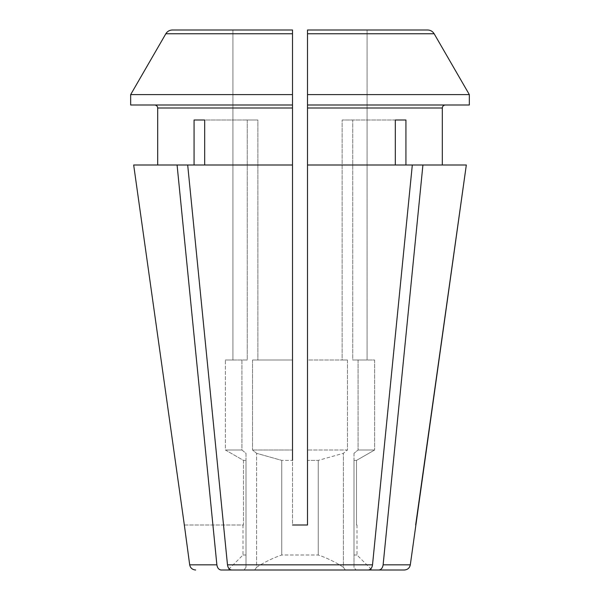 <?xml version="1.0" encoding="UTF-8"?>
<svg xmlns="http://www.w3.org/2000/svg" width="600" height="600" viewBox="0 0 600 600"><rect width="100%" height="100%" fill="white"/><g stroke="black" fill="none" stroke-linecap="round" stroke-linejoin="round"><path stroke-width="0.45" stroke-dasharray="3 2.25" d="M427.65 30C430.478 30.105 432.645 31.35 434.153 33.75L307.5 33.75L307.5 360L347.468 360L342.127 360L342.127 120L352.74 120L352.74 360L374.625 360L374.625 450L356.505 460.395L354 460.395L356.505 460.395L356.505 525L357 525L356.505 525L356.505 460.395L374.625 450L358.072 450L374.625 450L374.625 360L352.74 360L352.74 120L342.127 120L342.127 360L347.468 360L347.468 450L307.5 450L347.468 450A17589.983 12437.993 90 0 1 343.395 453.308L318.248 460.395L343.395 453.308A17589.983 12437.993 -90 0 0 347.468 450L347.468 360L307.5 360L307.5 460.395L318.248 460.395L307.5 460.395L307.5 30L367.08 30L367.08 360L352.74 360L374.625 360L367.08 360L367.08 30L427.65 30L367.08 30M184.335 525L243.495 525L243.495 460.395L225.375 450L225.375 360L247.26 360L247.26 120L257.873 120L257.873 360L292.5 360L252.532 360L292.5 360L292.5 460.395L281.752 460.395L292.5 460.395L292.5 450L252.532 450L292.5 450L292.5 360L252.532 360L252.532 450A17589.983 12437.993 -90 0 0 256.605 453.308L281.752 460.395L256.605 453.308A17589.983 12437.993 90 0 1 252.532 450L252.532 360L257.873 360L257.873 120L247.26 120L247.26 360L225.375 360L232.92 360L232.92 30L232.92 360L225.375 360L225.375 450L241.928 450L225.375 450L243.495 460.395L246 460.395L243.495 460.395L243.495 525L184.095 525M292.5 105L130.665 105L292.5 105L130.665 105L130.665 94.605L292.5 94.605L292.5 33.75L165.847 33.75C167.355 31.35 169.523 30.105 172.35 30L292.5 30L232.92 30L292.5 30L292.5 360L292.5 94.605L292.5 165L187.688 165L227.483 564.832L372.517 564.832L412.312 165L307.5 165L412.312 165L395.317 165L395.317 120L342.127 120L395.317 120M404.362 570L355.935 570L354 567.278L354 555L354 567.278L355.935 570L372 570L221.093 570M372.517 564.832C371.993 567.99 370.59 569.707 368.303 570L254.67 570L345.33 570L343.395 567.278C335.528 562.132 327.142 558.037 318.248 555L281.752 555C272.858 558.037 264.472 562.132 256.605 567.278L254.67 570L231.697 570C229.41 569.707 228.007 567.99 227.483 564.832M187.688 165L204.683 165L204.683 120L257.873 120L194.07 120L194.07 165L157.695 165L292.5 165L292.5 525L307.5 525L292.5 525L292.5 460.395M307.5 460.395L307.5 165L395.317 165M254.67 570L256.605 567.278L256.605 453.308L256.605 567.278C264.472 562.132 272.858 558.037 281.752 555L318.248 555C327.142 558.037 335.528 562.132 343.395 567.278L343.395 453.308L343.395 567.278L345.33 570M133.672 165L177.083 165L216.877 564.832L189.69 564.832M241.928 360L241.928 450A17589.983 12437.993 90 0 0 246 453.308L246 567.278L244.065 570L246 567.278L246 555L243 555L246 555L246 567.278L246 453.308A17589.983 12437.993 -90 0 1 241.928 450L241.928 360M387.09 525L422.918 165L466.327 165M422.918 165L442.305 165L405.93 165L405.93 120M358.072 360L358.072 450A17589.983 12437.993 90 0 1 354 453.308A17589.983 12437.993 -90 0 0 358.072 450L358.072 360M354 460.395L354 555L357 555L354 555L354 460.395M354 453.308L354 567.278L354 453.308M246 460.395L246 555L246 460.395M318.248 460.395L318.248 555L318.248 460.395M281.752 460.395L281.752 555L281.752 460.395M307.5 33.75L307.5 30M307.5 94.605L469.335 94.605L469.335 105L307.5 105L307.5 165M204.683 120L194.07 120M412.312 165L405.93 165M307.5 108L442.305 108L442.305 165M172.35 30L232.92 30M307.5 105L469.335 105L307.5 105M194.07 165L177.083 165M204.683 165L292.5 165M383.123 564.832L410.31 564.832M292.5 108L157.695 108M243 525L243 555L228 570M357 525L357 555L372 570"/><path stroke-width="0.9" d="M367.08 30L427.65 30L307.5 30L307.5 525L292.5 525L307.5 525L307.5 460.395M345.33 570L404.362 570C407.655 569.722 409.635 567.998 410.31 564.832L383.123 564.832L387.09 525M157.695 108L157.695 165L157.695 108C157.493 106.208 156.488 105.21 154.695 105C156.488 105.21 157.493 106.208 157.695 108L292.5 108L292.5 165L177.083 165L216.877 564.832C217.403 567.99 218.805 569.707 221.093 570L254.67 570M177.083 165L133.672 165L184.335 525L133.672 165M221.093 570C218.805 569.707 217.403 567.99 216.877 564.832L189.69 564.832L184.335 525M307.5 94.605L307.5 33.75L434.153 33.75A279664.68 279664.68 0 0 1 469.335 94.605L307.5 94.605L307.5 105L469.335 105L469.335 94.605A279664.68 279664.68 0 0 0 434.153 33.75C432.645 31.35 430.478 30.105 427.65 30M410.31 564.832L466.327 165L307.5 165M415.665 525L466.327 165M383.123 564.832C382.597 567.99 381.195 569.707 378.907 570C381.195 569.707 382.597 567.99 383.123 564.832L422.918 165M172.35 30L292.5 30L292.5 94.605L292.5 30L292.5 33.75L165.847 33.75A275970.735 275970.735 0 0 0 130.665 94.605L130.665 105L292.5 105L292.5 94.605L130.665 94.605A275970.735 275970.735 0 0 1 165.847 33.75C167.355 31.35 169.523 30.105 172.35 30L232.92 30M292.5 460.395L292.5 165M187.688 165L227.483 564.832C228.007 567.99 229.41 569.707 231.697 570L368.303 570C370.59 569.707 371.993 567.99 372.517 564.832L412.312 165M194.07 120L204.683 120L194.07 120L194.07 165M292.5 108L292.5 105M307.5 30L307.5 33.75M405.93 120L395.317 120L405.93 120L405.93 165M395.317 120L395.317 165M307.5 108L442.305 108C442.507 106.208 443.513 105.21 445.305 105C443.513 105.21 442.507 106.208 442.305 108L442.305 165M204.683 120L204.683 165M372.517 564.832L227.483 564.832M189.69 564.832C190.365 567.998 192.345 569.722 195.638 570"/></g></svg>
